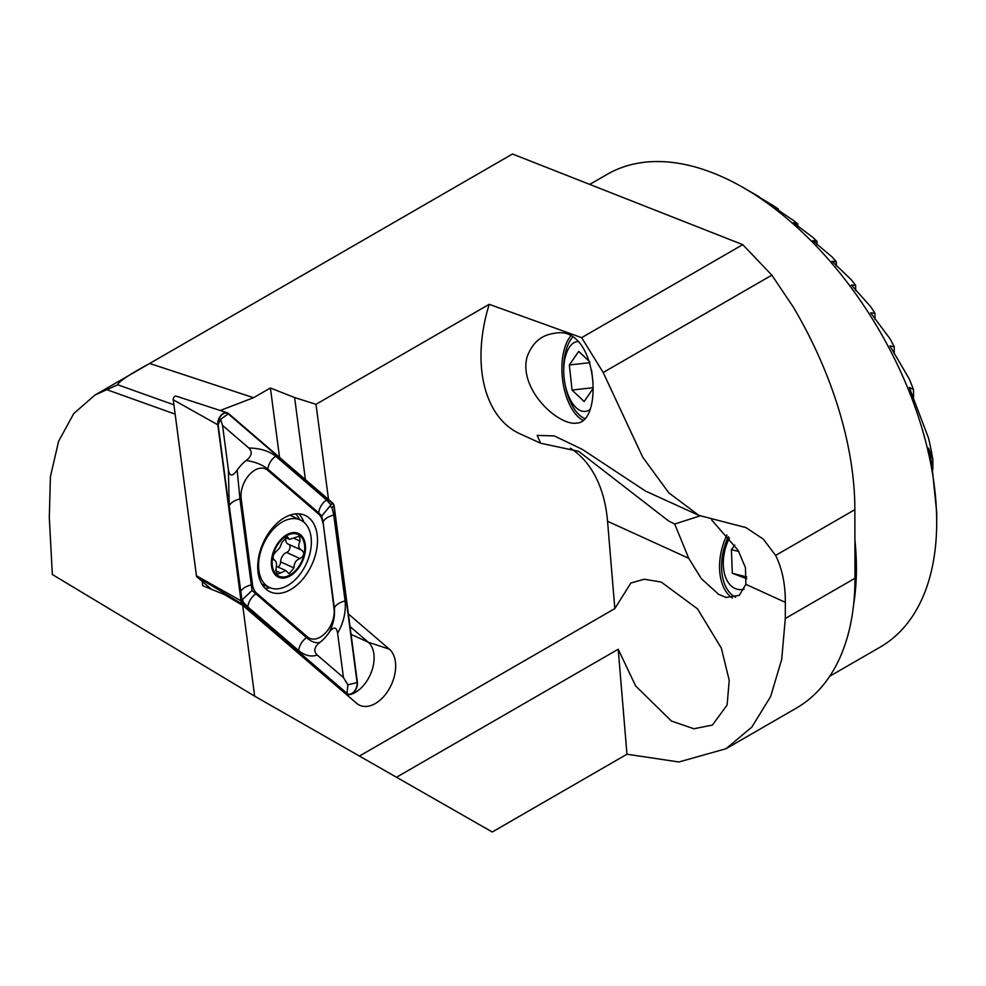 <?xml version="1.0" encoding="UTF-8"?>
<svg xmlns="http://www.w3.org/2000/svg" width="986" height="986" viewBox="0 0 986 986"><rect width="100%" height="100%" fill="white"/><g stroke="black" fill="none" stroke-linecap="round" stroke-linejoin="round"><path stroke-width="1.48" d="M175.138 414.145L106.784 389.667L94.816 395.152L73.753 413.565L58.63 441.223L50.422 476.62L49.3 517.44L52.344 574.518L254.659 696.178L242.704 605.416L356.599 703.289A31.946 20.275 114.5 0 0 358.423 704.608A31.946 20.275 114.5 0 0 389.581 688.253A31.946 20.275 114.5 0 0 389.334 649.158L348.378 613.958M106.784 389.667L117.79 384.786L173.918 404.839M511.87 154.371A283.882 163.898 60 0 1 512.178 154.186A283.882 163.898 60 0 1 512.498 154.001L149.687 363.464C128.624 374.951 117.987 382.063 117.79 384.786M328.535 499.495L316.001 404.322L489.216 304.317L581.629 337.668L742.754 244.651L771.853 275.143L603.185 372.511L581.629 337.668M512.498 154.001L742.754 244.651M220.211 410.496L253.562 397.703L270.398 387.979L294.604 397.555L316.001 404.322M854.985 578.252L785.3 618.493L781.701 659.461L770.608 696.584L751.813 727.101L726.004 748.731L796.195 708.219A283.882 163.898 60 0 0 854.985 578.252L854.862 509.663A283.882 163.898 -120 0 0 793.262 307.028L771.853 275.143M527.177 356.722C518.118 388.41 557.41 425.718 576.477 423.142C604.122 422.735 597.578 324.098 554.6 333.293C541.45 334.907 532.317 342.709 527.177 356.722M785.3 618.493L785.349 602.347C785.361 584.008 782.108 568.367 775.6 555.426L763.324 539.145L745.921 527.584L698.827 515.358L668.742 492.778L642.786 457.307L603.185 372.511M489.216 304.317A131.027 83.144 114.5 0 0 519.782 433.717L540.685 443.244L537.148 435.405L554.28 435.911L582.406 449.419L645.423 491.016L698.827 515.358M570.45 448.26A152.867 96.998 -65.5 0 1 607.549 521.274L688.733 558.286L674.695 524.034L668.57 520.953L578.646 451.329L540.685 443.244M688.733 558.286L701.317 578.622L718.523 594.262L726.09 597.442L739.278 595.334L745.872 584.353L745.453 567.616L738.095 550.299L711.67 519.979M607.549 521.274L614.833 608.584L359.409 756.052L254.659 696.178M305.413 479.627L294.604 397.555M279.543 457.393L270.398 387.979M674.695 524.034L700.011 515.888M614.833 608.584L630.855 583.034L644.215 579.226L661.236 582.073L697.509 608.855L721.321 648.11L729.221 680.303L727.113 705.027L712.422 725.067L693.885 728.765L671.429 721.037L635.662 685.985L618.21 649.244L396.495 777.251L359.409 756.052M726.004 748.731L678.898 761.981L626.96 754.228L492.26 831.999L396.495 777.251M589.801 184.37L607.203 174.325A272.974 157.6 60 0 1 743.678 187.845A272.974 157.6 60 0 1 743.69 187.845A272.974 157.6 60 0 1 936.7 522.161A272.974 157.6 60 0 1 880.165 647.124L829.719 676.248M936.7 522.161L936.7 512.473L931.745 463.74L928.529 448.137L932.842 459.587A251.134 144.991 -120 0 0 928.516 438.08L909.228 387.338L913.541 389.704A251.134 144.991 -120 0 0 909.215 378.883L889.927 345.913L894.24 346.764A251.134 144.991 -120 0 0 889.914 338.617L870.626 312.845L874.939 313.228A251.134 144.991 -120 0 0 870.613 306.572L851.325 285.065L855.638 285.41A251.134 144.991 -120 0 0 851.312 279.777L832.024 261.241L836.325 261.734A251.134 144.991 -120 0 0 832.011 256.902L812.723 240.596L817.024 241.397A251.134 144.991 -120 0 0 812.71 237.256L793.422 222.737L797.723 223.958A251.134 144.991 -120 0 0 793.397 220.408L774.121 207.38L778.422 209.118A251.134 144.991 -120 0 0 774.096 206.136L743.678 187.845L759.121 196.756A251.134 144.991 -120 0 0 759.121 196.756L759.121 197.04M928.442 448.125L928.529 448.803M778.422 210.486L778.422 209.118M797.723 226.312L797.723 223.958M913.541 397.814L913.541 389.704M932.842 469.422L932.842 459.587M817.024 244.701L817.024 241.397M836.325 265.937L836.325 261.734M855.638 290.513L855.638 285.41M874.939 319.242L874.939 313.228M894.24 353.74L894.24 346.764M618.21 649.244L626.96 754.228M202.155 581.321L202.734 585.733L224.537 594.62L242.704 605.416M350.042 626.554L368.259 642.219A29.481 18.709 -65.5 0 1 371.019 672.982A29.481 18.709 -65.5 0 1 347.047 695.093M726.953 534.991A45.861 28.113 -75.7 0 0 731.785 597.639A45.861 28.113 -75.7 0 0 732.327 598.009M583.256 420.369A45.861 22.678 83.7 0 1 563.474 352.68A45.861 22.678 83.7 0 1 570.672 336.066M729.492 538.023A35.163 21.556 -75.7 0 0 725.671 547.452A35.163 21.556 -75.7 0 0 744.11 589.209M746.722 576.946L732.339 573.273L746.698 578.757M732.339 573.273L731.39 549.633L734.78 545.098M728.358 536.655A43.68 26.782 -75.7 0 0 724.537 546.54A43.68 26.782 -75.7 0 0 735.679 597.282M738.797 551.519L731.39 549.633M578.264 341.464A35.163 17.378 -96.3 0 0 577.66 341.501A35.163 17.378 -96.3 0 0 563.758 372.363A35.163 17.378 -96.3 0 0 565.089 384.33A35.163 17.378 -96.3 0 0 590.01 409.461M589.924 362.688L569.341 364.98L572.053 390.049L584.156 401.524L593.054 388.632M569.341 364.98L578.733 351.386L589.653 361.739M591.625 370.194L592.98 382.691M572.681 337.15A43.68 21.593 -96.3 0 0 563.721 370.896L563.758 372.363M565.089 384.33L565.372 385.772A43.68 21.593 -96.3 0 0 585.08 418.643M593.067 387.708L572.053 390.049M309.148 517.983A42.041 26.671 114.5 0 0 305.044 515.358A42.041 26.671 114.5 0 0 263.336 542.534A42.041 26.671 114.5 0 0 270.164 591.846A42.041 26.671 114.5 0 0 310.196 568.096A42.041 26.671 114.5 0 0 309.148 517.983M322.705 522.629A21.84 13.853 114.5 0 0 318.552 513.977L267.711 470.285A21.84 13.853 114.5 0 0 249.631 474.402A21.84 13.853 114.5 0 0 241.188 498.633L252.502 584.575A21.84 13.853 114.5 0 0 256.656 593.215L307.496 636.919A21.84 13.853 114.5 0 0 325.59 632.802A21.84 13.853 114.5 0 0 334.032 608.559L323.026 521.939L321.695 516.048L318.675 512.856L318.552 513.977M334.217 506.41A8.738 5.546 114.5 0 0 332.553 502.946L228.432 413.467A8.738 5.546 114.5 0 0 227.199 412.764A8.738 5.546 114.5 0 0 220.507 415.907A8.738 5.546 114.5 0 0 217.82 424.806L241.003 600.794A8.738 5.546 114.5 0 0 242.655 604.245L346.789 693.737A8.738 5.546 114.5 0 0 347.282 694.095A8.738 5.546 114.5 0 0 354.319 691.753A8.738 5.546 114.5 0 0 357.4 682.398L334.217 506.41M176.482 396.347A2.662 1.689 114.5 0 0 176.112 396.125A2.662 1.689 114.5 0 0 174.066 397.087A2.662 1.689 114.5 0 0 173.253 399.798L196.436 575.787A2.662 1.689 114.5 0 0 196.941 576.835L211.386 589.258M332.331 503.316L228.21 413.837A8.295 5.263 114.5 0 0 221.332 415.402A8.295 5.263 114.5 0 0 218.128 424.609L241.311 600.597A8.295 5.263 114.5 0 0 242.876 603.876L347.01 693.368A8.295 5.263 114.5 0 0 353.875 691.802A8.295 5.263 114.5 0 0 357.092 682.595L333.909 506.607A8.295 5.263 114.5 0 0 332.331 503.316L329.632 506.471L331.826 507.1L333.773 515.037L345.088 600.967C346.123 611.875 343.621 622.61 337.606 633.197C336.423 626.443 333.502 626.332 328.843 632.839C333.305 624.754 335.141 616.435 334.353 607.869L334.032 608.559M317.196 655C311.268 657.194 305.093 655.715 298.659 650.587L247.819 606.895L243.086 601.953L242.679 599.402L241.866 599.402L229.233 505.818L228.395 469.804C229.578 476.558 232.499 476.669 237.158 470.162L239.968 498.928L252.046 590.478L306.498 637.634C311.391 641.824 315.828 643.439 319.797 642.49C314.164 647.013 313.289 651.179 317.196 655L343.448 677.555L347.885 684.802L347.01 693.368M343.448 677.555L337.606 633.197M248.792 448.001C259.996 448.211 268.956 450.947 275.661 456.21L326.514 499.902C321.991 503.353 319.39 507.667 318.675 512.856L267.835 469.151C262.399 464.726 255.177 461.842 246.192 460.499C251.837 455.988 252.699 451.822 248.792 448.001L222.553 425.434L220.581 419.321L228.21 413.837M326.514 499.902L330.606 504.561M222.553 425.434L228.395 469.804M246.192 460.499A33.179 21.051 114.5 0 0 237.158 470.162M319.797 642.49A33.179 21.051 114.5 0 0 328.843 632.839M242.679 599.402L252.046 590.478M329.632 506.471L321.695 516.048M277.374 545.196A22.925 14.543 114.5 0 0 283.574 577.02A22.925 14.543 114.5 0 0 304.329 543.73A22.925 14.543 114.5 0 0 277.374 545.196M273.972 559.9L274.281 559.999C276.511 561.256 277.066 564.3 275.944 569.144L277.091 574.468L285.829 570.598L289.157 573.729L293.988 567.936C293.976 563.154 295.973 560.023 299.99 558.569C304.23 555.734 304.797 552.949 301.679 550.225C298.425 548.512 297.883 545.468 300.064 541.104L299.633 536.113L289.502 539.342L287.283 536.717L281.984 542.288L279.79 547.785L276.018 551.679C272.765 554.97 272.185 557.743 274.281 559.999L273.652 559.691M302.123 550.385L288.035 544.025A7.876 4.992 114.5 0 0 288.306 544.136M300.373 519.967A37.123 23.553 114.5 0 0 267.083 537.358A37.123 23.553 114.5 0 0 269.572 587.52A37.123 23.553 114.5 0 0 306.412 563.511A37.123 23.553 114.5 0 0 300.373 519.967L290.007 515.234A37.123 23.553 114.5 0 0 289.872 515.173M276.856 544.716A24.021 15.246 114.5 0 0 283.339 578.055A24.021 15.246 114.5 0 0 305.093 543.175A24.021 15.246 114.5 0 0 276.856 544.716M289.071 544.494A4.499 2.859 -65.5 0 1 289.736 548.709A4.499 2.859 -65.5 0 1 286.593 552.456A7.876 4.992 114.5 0 0 280.603 561.847L293.988 567.936M280.603 561.847A4.499 2.859 -65.5 0 1 278.089 567.061M275.649 570.709L280.283 572.829M285.854 537.69A7.876 4.992 114.5 0 0 288.035 544.025M149.687 363.464L253.562 397.703M745.872 584.353L785.349 602.347M854.862 539.49A272.974 157.6 60 0 1 853.58 604.911M389.334 649.158L368.259 642.219L351.065 634.38M854.862 509.663L775.6 555.426M342.475 691.149L346.789 693.737M196.941 576.835L242.655 604.245M196.436 575.787L241.003 600.794M173.253 399.798L217.82 424.806M264.901 588.137A42.041 26.671 114.5 0 0 270.152 587.767M303.898 522.198A42.041 26.671 114.5 0 0 298.795 513.817M262.892 585.733A40.599 25.759 114.5 0 0 265.616 585.721M299.658 519.634A40.599 25.759 114.5 0 0 295.664 513.879M243.086 601.953L242.876 603.876M331.826 507.1L333.909 506.607M347.885 684.802L357.092 682.595M241.866 599.402L241.311 600.597M220.581 419.321L218.128 424.609M345.088 600.967A15.283 8.295 172.5 0 0 334.353 607.869L323.026 521.939C324.702 518.772 328.289 516.467 333.773 515.037M298.659 650.587A15.283 11.622 130.7 0 1 306.498 637.634L307.496 636.919M247.819 606.895C248.521 601.707 251.134 597.393 255.645 593.942L256.656 593.215M240.559 591.76C242.236 588.593 245.81 586.288 251.294 584.858L252.502 584.575M229.233 505.818A15.283 8.295 -7.5 0 1 239.968 498.928L241.188 498.633M275.661 456.21A15.283 11.622 -49.3 0 0 267.835 469.151L267.711 470.285M286.593 552.456L299.99 558.569M285.952 536.704L288.072 537.666M294.247 538.455L300.064 541.104M512.178 154.186L94.816 395.152M744.824 527.103L745.909 527.596M342.697 691.346L347.282 694.095M176.112 396.125L227.199 412.764M261.746 583.958L269.572 587.52M276.487 566.321L285.829 570.586M284.892 537.247L289.502 539.354"/></g></svg>
